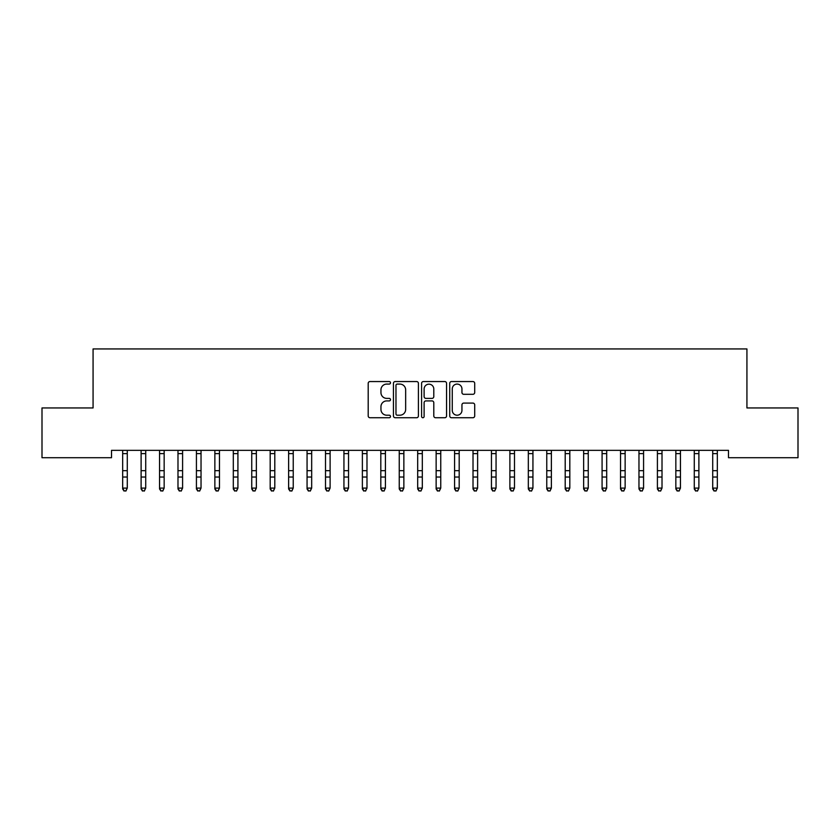 <?xml version="1.0" encoding="UTF-8"?>
<svg xmlns="http://www.w3.org/2000/svg" width="840" height="840" viewBox="0 0 840 840"><rect width="100%" height="100%" fill="white"/><g stroke="black" fill="none" stroke-linecap="round" stroke-linejoin="round"><path stroke-width="1.26" d="M390.495 382.809A1.27 1.27 0 0 0 389.235 381.549L369.999 381.549A1.806 1.806 0 0 0 368.193 383.355L368.193 415.937A1.806 1.806 0 0 0 369.999 417.743L389.235 417.743A1.27 1.27 0 0 0 390.495 416.483A1.27 1.27 0 0 0 389.235 415.212L386.747 415.212A5.796 5.796 0 0 1 380.951 409.416L380.951 406.707A5.796 5.796 0 0 1 386.747 400.911L389.235 400.911A1.27 1.27 0 0 0 390.495 399.641A1.27 1.27 0 0 0 389.235 398.381L386.747 398.381A5.796 5.796 0 0 1 380.951 392.584L380.951 389.876A5.796 5.796 0 0 1 386.747 384.08L389.235 384.08A1.27 1.27 0 0 0 390.495 382.809M472.899 394.306A1.806 1.806 0 0 0 474.705 392.501L474.705 383.355A1.806 1.806 0 0 0 472.899 381.549L451.542 381.549A1.806 1.806 0 0 0 449.726 383.355L449.726 415.937A1.806 1.806 0 0 0 451.542 417.743L472.899 417.743A1.806 1.806 0 0 0 474.705 415.937L474.705 404.891A1.806 1.806 0 0 0 472.899 403.084L463.754 403.084A1.806 1.806 0 0 0 461.947 404.891L461.947 410.372A4.841 4.841 0 0 1 457.107 415.212A4.841 4.841 0 0 1 452.267 410.372L452.267 388.92A4.841 4.841 0 0 1 457.107 384.08A4.841 4.841 0 0 1 461.947 388.92L461.947 392.501A1.806 1.806 0 0 0 463.754 394.306L472.899 394.306M728.49 450.356L111.51 450.356L111.51 457.727L42 457.727L42 407.946L93.072 407.946L93.072 348.936L746.928 348.936L746.928 407.946L798 407.946L798 457.727L728.49 457.727L728.49 450.356M418.415 383.355A1.806 1.806 0 0 0 416.608 381.549L395.252 381.549A1.806 1.806 0 0 0 393.435 383.355L393.435 415.937A1.806 1.806 0 0 0 395.252 417.743L416.608 417.743A1.806 1.806 0 0 0 418.415 415.937L418.415 383.355M423.392 381.549L444.749 381.549A1.806 1.806 0 0 1 446.565 383.355L446.565 415.937A1.806 1.806 0 0 1 444.749 417.743L435.614 417.743A1.806 1.806 0 0 1 433.797 415.937L433.797 402.728A1.806 1.806 0 0 0 431.991 400.911L425.933 400.911A1.806 1.806 0 0 0 424.116 402.728L424.116 416.483A1.27 1.27 0 0 1 422.846 417.743A1.27 1.27 0 0 1 421.586 416.483L421.586 383.355A1.806 1.806 0 0 1 423.392 381.549M397.236 384.08A1.27 1.27 0 0 0 395.976 385.35L395.976 413.942A1.27 1.27 0 0 0 397.236 415.212L399.861 415.212A5.796 5.796 0 0 0 405.657 409.416L405.657 389.876A5.796 5.796 0 0 0 399.861 384.08L397.236 384.08M433.797 389.014A4.841 4.841 0 0 0 428.957 384.174A4.841 4.841 0 0 0 424.116 389.014L424.116 396.564A1.806 1.806 0 0 0 425.933 398.381L431.991 398.381A1.806 1.806 0 0 0 433.797 396.564L433.797 389.014M122.672 451.311L122.672 488.093L127.281 488.093L125.895 491.064L124.058 490.707L125.895 491.064M127.281 451.311L127.502 450.387L122.451 450.387L122.672 450.933L122.441 450.356M127.281 450.933L127.281 488.093L125.895 490.707M124.058 491.064L122.672 488.975L122.672 488.093L124.058 490.707M141.109 451.311L141.109 488.093L145.719 488.093L144.333 491.064L142.496 490.707L144.333 491.064M145.719 451.311L145.94 450.387L140.889 450.387L141.109 450.933L140.879 450.356M159.547 451.311L159.547 488.093L164.157 488.093L162.771 491.064L160.934 490.707L162.771 491.064M164.157 451.311L164.378 450.387L159.327 450.387L159.547 450.933L159.316 450.356M145.719 450.933L145.719 488.093L144.333 490.707M142.496 491.064L141.109 488.975L141.109 488.093L142.496 490.707M164.157 450.933L164.157 488.093L162.771 490.707M160.934 491.064L159.547 488.975L159.547 488.093L160.934 490.707M177.986 451.311L177.986 488.093L182.595 488.093L181.22 491.064L179.372 490.707L181.22 491.064M182.595 451.311L182.816 450.387L177.765 450.387L177.986 450.933L177.755 450.356M196.423 451.311L196.423 488.093L201.033 488.093L199.658 491.064L197.809 490.707L199.658 491.064M201.033 451.311L201.254 450.387L196.203 450.387L196.423 450.933L196.192 450.356M182.595 450.933L182.595 488.093L181.22 490.707M179.372 491.064L177.986 488.975L177.986 488.093L179.372 490.707M201.033 450.933L201.033 488.093L199.658 490.707M197.809 491.064L196.423 488.975L196.423 488.093L197.809 490.707M214.862 451.311L214.862 488.093L219.471 488.093L218.096 491.064L216.248 490.707L218.096 491.064M219.471 451.311L219.691 450.387L214.652 450.387L214.862 450.933L214.631 450.356M219.471 450.933L219.471 488.093L218.096 490.707M216.248 491.064L214.862 488.975L214.862 488.093L216.248 490.707M233.31 451.311L233.31 488.093L237.92 488.093L236.534 491.064L234.685 490.707L236.534 491.064M237.92 451.311L238.13 450.387L233.09 450.387L233.31 450.933L233.069 450.356M237.92 450.933L237.92 488.093L236.534 490.707M234.685 491.064L233.31 488.975L233.31 488.093L234.685 490.707M251.748 451.311L251.748 488.093L256.358 488.093L254.972 491.064L253.124 490.707L254.972 491.064M256.358 451.311L256.567 450.387L251.528 450.387L251.748 450.933L251.507 450.356M256.358 450.933L256.358 488.093L254.972 490.707M253.124 491.064L251.748 488.975L251.748 488.093L253.124 490.707M270.186 451.311L270.186 488.093L274.796 488.093L273.409 491.064L271.562 490.707L273.409 491.064M274.796 451.311L275.016 450.387L269.966 450.387L270.186 450.933L269.945 450.356M274.796 450.933L274.796 488.093L273.409 490.707M271.562 491.064L270.186 488.975L270.186 488.093L271.562 490.707M288.624 451.311L288.624 488.093L293.233 488.093L291.848 491.064L290.01 490.707L291.848 491.064M293.233 451.311L293.454 450.387L288.404 450.387L288.624 450.933L288.393 450.356M293.233 450.933L293.233 488.093L291.848 490.707M290.01 491.064L288.624 488.975L288.624 488.093L290.01 490.707M307.062 451.311L307.062 488.093L311.671 488.093L310.286 491.064L308.448 490.707L310.286 491.064M311.671 451.311L311.892 450.387L306.842 450.387L307.062 450.933L306.831 450.356M311.671 450.933L311.671 488.093L310.286 490.707M308.448 491.064L307.062 488.975L307.062 488.093L308.448 490.707M325.5 451.311L325.5 488.093L330.11 488.093L328.724 491.064L326.886 490.707L328.724 491.064M330.11 451.311L330.33 450.387L325.28 450.387L325.5 450.933L325.269 450.356M330.11 450.933L330.11 488.093L328.724 490.707M326.886 491.064L325.5 488.975L325.5 488.093L326.886 490.707M343.938 451.311L343.938 488.093L348.548 488.093L347.161 491.064L345.324 490.707L347.161 491.064M348.548 451.311L348.768 450.387L343.718 450.387L343.938 450.933L343.707 450.356M348.548 450.933L348.548 488.093L347.161 490.707M345.324 491.064L343.938 488.975L343.938 488.093L345.324 490.707M362.376 451.311L362.376 488.093L366.986 488.093L365.61 491.064L363.762 490.707L365.61 491.064M366.986 451.311L367.206 450.387L362.156 450.387L362.376 450.933L362.145 450.356M366.986 450.933L366.986 488.093L365.61 490.707M363.762 491.064L362.376 488.975L362.376 488.093L363.762 490.707M380.814 451.311L380.814 488.093L385.423 488.093L384.048 491.064L382.2 490.707L384.048 491.064M385.423 451.311L385.644 450.387L380.594 450.387L380.814 450.933L380.583 450.356M385.423 450.933L385.423 488.093L384.048 490.707M382.2 491.064L380.814 488.975L380.814 488.093L382.2 490.707M399.252 451.311L399.252 488.093L403.862 488.093L402.486 491.064L400.638 490.707L402.486 491.064M403.862 451.311L404.082 450.387L399.042 450.387L399.252 450.933L399.021 450.356M403.862 450.933L403.862 488.093L402.486 490.707M400.638 491.064L399.252 488.975L399.252 488.093L400.638 490.707M417.69 451.311L417.69 488.093L422.31 488.093L420.924 491.064L419.076 490.707L420.924 491.064M422.31 451.311L422.52 450.387L417.48 450.387L417.69 450.933L417.459 450.356M422.31 450.933L422.31 488.093L420.924 490.707M419.076 491.064L417.69 488.975L417.69 488.093L419.076 490.707M436.139 451.311L436.139 488.093L440.748 488.093L439.362 491.064L437.514 490.707L439.362 491.064M440.748 451.311L440.958 450.387L435.918 450.387L436.139 450.933L435.897 450.356M440.748 450.933L440.748 488.093L439.362 490.707M437.514 491.064L436.139 488.975L436.139 488.093L437.514 490.707M454.577 451.311L454.577 488.093L459.186 488.093L457.8 491.064L455.952 490.707L457.8 491.064M459.186 451.311L459.406 450.387L454.356 450.387L454.577 450.933L454.335 450.356M459.186 450.933L459.186 488.093L457.8 490.707M455.952 491.064L454.577 488.975L454.577 488.093L455.952 490.707M473.015 451.311L473.015 488.093L477.624 488.093L476.238 491.064L474.39 490.707L476.238 491.064M477.624 451.311L477.844 450.387L472.794 450.387L473.015 450.933L472.784 450.356M477.624 450.933L477.624 488.093L476.238 490.707M474.39 491.064L473.015 488.975L473.015 488.093L474.39 490.707M491.453 451.311L491.453 488.093L496.062 488.093L494.676 491.064L492.839 490.707L494.676 491.064M496.062 451.311L496.282 450.387L491.232 450.387L491.453 450.933L491.221 450.356M496.062 450.933L496.062 488.093L494.676 490.707M492.839 491.064L491.453 488.975L491.453 488.093L492.839 490.707M509.891 451.311L509.891 488.093L514.5 488.093L513.114 491.064L511.277 490.707L513.114 491.064M514.5 451.311L514.721 450.387L509.67 450.387L509.891 450.933L509.659 450.356M514.5 450.933L514.5 488.093L513.114 490.707M511.277 491.064L509.891 488.975L509.891 488.093L511.277 490.707M528.329 451.311L528.329 488.093L532.938 488.093L531.552 491.064L529.715 490.707L531.552 491.064M532.938 451.311L533.159 450.387L528.108 450.387L528.329 450.933L528.097 450.356M532.938 450.933L532.938 488.093L531.552 490.707M529.715 491.064L528.329 488.975L528.329 488.093L529.715 490.707M546.767 451.311L546.767 488.093L551.376 488.093L549.99 491.064L548.153 490.707L549.99 491.064M551.376 451.311L551.597 450.387L546.546 450.387L546.767 450.933L546.536 450.356M565.204 451.311L565.204 488.093L569.814 488.093L568.438 491.064L566.591 490.707L568.438 491.064M569.814 451.311L570.034 450.387L564.984 450.387L565.204 450.933L564.974 450.356M583.643 451.311L583.643 488.093L588.252 488.093L586.876 491.064L585.029 490.707L586.876 491.064M588.252 451.311L588.473 450.387L583.433 450.387L583.643 450.933L583.412 450.356M602.081 451.311L602.081 488.093L606.69 488.093L605.315 491.064L603.466 490.707L605.315 491.064M606.69 451.311L606.911 450.387L601.871 450.387L602.081 450.933L601.85 450.356M620.529 451.311L620.529 488.093L625.139 488.093L623.752 491.064L621.904 490.707L623.752 491.064M625.139 451.311L625.349 450.387L620.308 450.387L620.529 450.933L620.288 450.356M638.967 451.311L638.967 488.093L643.577 488.093L642.191 491.064L640.343 490.707L642.191 491.064M643.577 451.311L643.797 450.387L638.747 450.387L638.967 450.933L638.726 450.356M657.405 451.311L657.405 488.093L662.014 488.093L660.629 491.064L658.78 490.707L660.629 491.064M662.014 451.311L662.235 450.387L657.184 450.387L657.405 450.933L657.163 450.356M551.376 450.933L551.376 488.093L549.99 490.707M548.153 491.064L546.767 488.975L546.767 488.093L548.153 490.707M569.814 450.933L569.814 488.093L568.438 490.707M566.591 491.064L565.204 488.975L565.204 488.093L566.591 490.707M588.252 450.933L588.252 488.093L586.876 490.707M585.029 491.064L583.643 488.975L583.643 488.093L585.029 490.707M606.69 450.933L606.69 488.093L605.315 490.707M603.466 491.064L602.081 488.975L602.081 488.093L603.466 490.707M625.139 450.933L625.139 488.093L623.752 490.707M621.904 491.064L620.529 488.975L620.529 488.093L621.904 490.707M643.577 450.933L643.577 488.093L642.191 490.707M640.343 491.064L638.967 488.975L638.967 488.093L640.343 490.707M662.014 450.933L662.014 488.093L660.629 490.707M658.78 491.064L657.405 488.975L657.405 488.093L658.78 490.707M675.843 451.311L675.843 488.093L680.452 488.093L679.067 491.064L677.229 490.707L679.067 491.064M680.452 451.311L680.673 450.387L675.623 450.387L675.843 450.933L675.612 450.356M680.452 450.933L680.452 488.093L679.067 490.707M677.229 491.064L675.843 488.975L675.843 488.093L677.229 490.707M694.281 451.311L694.281 488.093L698.891 488.093L697.505 491.064L695.667 490.707L697.505 491.064M698.891 451.311L699.111 450.387L694.061 450.387L694.281 450.933L694.05 450.356M698.891 450.933L698.891 488.093L697.505 490.707M695.667 491.064L694.281 488.975L694.281 488.093L695.667 490.707M712.719 451.311L712.719 488.093L717.328 488.093L715.943 491.064L714.105 490.707L715.943 491.064M717.328 451.311L717.549 450.387L712.499 450.387L712.719 450.933L712.488 450.356M717.328 450.933L717.328 488.093L715.943 490.707M714.105 491.064L712.719 488.975L712.719 488.093L714.105 490.707M127.281 470.663L122.672 470.663M127.281 477.036L122.672 477.036M127.281 453.621L122.672 453.621M145.719 470.663L141.109 470.663M145.719 477.036L141.109 477.036M145.719 453.621L141.109 453.621M164.157 470.663L159.547 470.663M164.157 477.036L159.547 477.036M164.157 453.621L159.547 453.621M182.595 470.663L177.986 470.663M182.595 477.036L177.986 477.036M182.595 453.621L177.986 453.621M201.033 470.663L196.423 470.663M201.033 477.036L196.423 477.036M201.033 453.621L196.423 453.621M219.471 470.663L214.862 470.663M219.471 477.036L214.862 477.036M219.471 453.621L214.862 453.621M237.92 470.663L233.31 470.663M237.92 477.036L233.31 477.036M237.92 453.621L233.31 453.621M256.358 470.663L251.748 470.663M256.358 477.036L251.748 477.036M256.358 453.621L251.748 453.621M274.796 470.663L270.186 470.663M274.796 477.036L270.186 477.036M274.796 453.621L270.186 453.621M293.233 470.663L288.624 470.663M293.233 477.036L288.624 477.036M293.233 453.621L288.624 453.621M311.671 470.663L307.062 470.663M311.671 477.036L307.062 477.036M311.671 453.621L307.062 453.621M330.11 470.663L325.5 470.663M330.11 477.036L325.5 477.036M330.11 453.621L325.5 453.621M348.548 470.663L343.938 470.663M348.548 477.036L343.938 477.036M348.548 453.621L343.938 453.621M366.986 470.663L362.376 470.663M366.986 477.036L362.376 477.036M366.986 453.621L362.376 453.621M385.423 470.663L380.814 470.663M385.423 477.036L380.814 477.036M385.423 453.621L380.814 453.621M403.862 470.663L399.252 470.663M403.862 477.036L399.252 477.036M403.862 453.621L399.252 453.621M422.31 470.663L417.69 470.663M422.31 477.036L417.69 477.036M422.31 453.621L417.69 453.621M440.748 470.663L436.139 470.663M440.748 477.036L436.139 477.036M440.748 453.621L436.139 453.621M459.186 470.663L454.577 470.663M459.186 477.036L454.577 477.036M459.186 453.621L454.577 453.621M477.624 470.663L473.015 470.663M477.624 477.036L473.015 477.036M477.624 453.621L473.015 453.621M496.062 470.663L491.453 470.663M496.062 477.036L491.453 477.036M496.062 453.621L491.453 453.621M514.5 470.663L509.891 470.663M514.5 477.036L509.891 477.036M514.5 453.621L509.891 453.621M532.938 470.663L528.329 470.663M532.938 477.036L528.329 477.036M532.938 453.621L528.329 453.621M551.376 470.663L546.767 470.663M551.376 477.036L546.767 477.036M551.376 453.621L546.767 453.621M569.814 470.663L565.204 470.663M569.814 477.036L565.204 477.036M569.814 453.621L565.204 453.621M588.252 470.663L583.643 470.663M588.252 477.036L583.643 477.036M588.252 453.621L583.643 453.621M606.69 470.663L602.081 470.663M606.69 477.036L602.081 477.036M606.69 453.621L602.081 453.621M625.139 470.663L620.529 470.663M625.139 477.036L620.529 477.036M625.139 453.621L620.529 453.621M643.577 470.663L638.967 470.663M643.577 477.036L638.967 477.036M643.577 453.621L638.967 453.621M662.014 470.663L657.405 470.663M662.014 477.036L657.405 477.036M662.014 453.621L657.405 453.621M680.452 470.663L675.843 470.663M680.452 477.036L675.843 477.036M680.452 453.621L675.843 453.621M698.891 470.663L694.281 470.663M698.891 477.036L694.281 477.036M698.891 453.621L694.281 453.621M717.328 470.663L712.719 470.663M717.328 477.036L712.719 477.036M717.328 453.621L712.719 453.621"/></g></svg>
